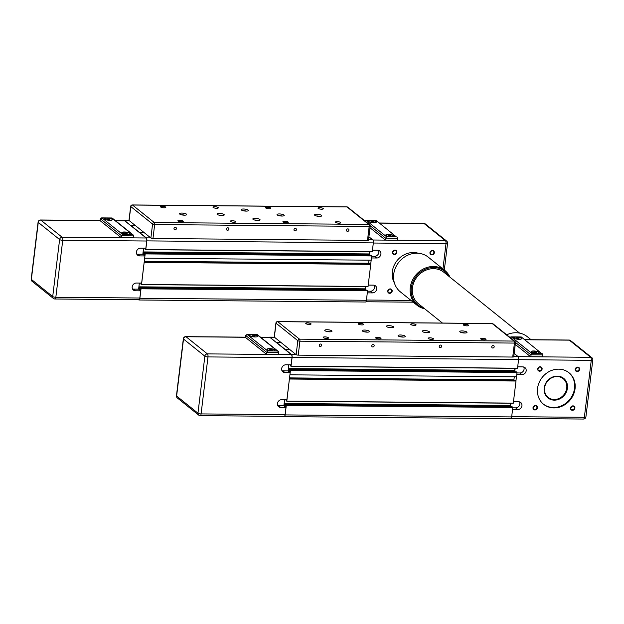 <?xml version="1.0" encoding="UTF-8"?>
<svg xmlns="http://www.w3.org/2000/svg" width="624" height="624" viewBox="0 0 624 624"><rect width="100%" height="100%" fill="white"/><g stroke="black" fill="none" stroke-linecap="round" stroke-linejoin="round"><path stroke-width="0.94" d="M269.334 337.381A2.426 0.913 90.5 0 1 269.74 337.132A2.426 0.913 90.5 0 1 269.997 337.241L276.37 342.568L280.894 342.412L276.393 342.373L291.494 354.502A2.426 0.913 90.5 0 1 292.087 357.529L291.034 366.21L290.347 365.828L290.402 364.829M296.143 354.658L289.606 349.409L285.106 349.37L289.606 349.409L274.357 337.163L276.042 323.201A1.622 0.429 -173.1 0 1 275.933 323.021A1.622 1.622 0 0 1 277.555 321.594A1.622 0.608 90.5 0 1 277.727 321.664A1.622 1.435 128.8 0 0 276.042 323.201L297.827 340.696A1.622 1.435 -51.2 0 1 299.52 339.16A1.622 0.608 90.5 0 1 299.91 341.18A1.622 0.429 -173.1 0 1 297.827 340.696L296.143 354.658A1.622 0.429 6.9 0 0 298.225 355.134L512.733 357.045A1.622 0.429 6.9 0 0 513.763 356.772L515.455 342.81A1.622 0.429 -173.1 0 1 514.426 343.083A1.622 0.608 -89.5 0 0 514.036 341.071A1.622 1.435 -51.2 0 1 514.862 341.359A1.622 1.622 0 0 1 515.455 342.81A1.622 0.429 -173.1 0 0 515.346 342.631M283.967 404.976L285.363 406.146L285.62 404.75L286.283 405.452L285.145 414.913A2.426 0.913 90.5 0 1 284.248 416.637A2.426 0.913 90.5 0 1 283.99 416.536L283.795 416.387M512.117 406.77L285.62 404.75L512.156 406.77L512.803 407.464L511.657 416.918A2.426 0.913 90.5 0 1 510.767 418.649L284.248 416.637M289.411 378.947L286.814 401.107L286.127 400.725L286.182 399.727M288.194 370.087L289.583 371.249L289.84 369.853L290.472 370.352L289.918 374.759M514.168 353.426L518.014 356.515A2.426 0.913 90.5 0 1 518.599 359.541L517.491 368.339L290.995 366.319L517.491 368.339M514.831 368.316L514.722 371.857L515.167 368.316M516.337 371.873L517.023 372.567L516.508 376.834L289.996 374.821M514.277 376.81L513.911 379.891L289.544 377.894M289.489 379.01L516.001 381.022L514.956 380.18L289.505 378.175M516.001 381.022L513.271 403.237L286.767 401.216L513.271 403.237M510.604 403.213L510.494 406.747L510.939 403.213M257.057 334.675L277.391 351L272.516 350.961A4.048 1.069 -173.1 0 1 267.041 349.307A4.048 1.069 -173.1 0 1 269.607 348.629A4.048 1.069 -173.1 0 1 275.083 350.282A4.048 1.069 -173.1 0 1 272.516 350.961L267.641 350.914L247.307 334.589L252.182 334.628A4.048 1.069 -173.1 0 1 257.65 336.281A4.048 1.069 -173.1 0 1 255.083 336.96A4.048 1.069 -173.1 0 1 249.616 335.314A4.048 1.069 -173.1 0 1 252.182 334.628L257.423 334.69L278.257 351.421L278.811 352.529L278.577 354.463L266.573 354.362L266.807 352.42L278.811 352.529M257.634 336.359A4.048 1.069 6.9 0 0 252.158 334.784A4.048 1.069 6.9 0 0 249.616 335.392M275.059 350.36A4.048 1.069 6.9 0 0 269.591 348.785A4.048 1.069 6.9 0 0 267.049 349.385M260.684 337.303L269.786 337.389A2.426 0.913 90.5 0 1 270.052 337.49L291.4 354.635A2.426 0.913 90.5 0 1 291.993 357.661L291.119 364.837L285.87 364.79A4.048 3.596 -51.2 0 0 281.97 367.466A4.048 3.596 -51.2 0 0 282.867 371.826A4.048 3.596 -51.2 0 0 284.934 372.544L290.183 372.59L286.9 399.734L281.65 399.688A4.048 3.596 -51.2 0 0 277.742 402.363A4.048 3.596 -51.2 0 0 278.647 406.715A4.048 3.596 -51.2 0 0 280.714 407.441L285.964 407.488L283.865 405.803L278.616 405.756A4.048 3.596 -51.2 0 1 277.781 405.647M284.606 399.711L283.865 405.803M290.183 372.59L288.093 370.913L282.844 370.867A4.048 3.596 -51.2 0 1 282.001 370.757M288.826 364.814L288.093 370.913M285.964 407.488L285.09 414.656A2.426 0.913 90.5 0 1 284.201 416.387L200.195 415.639A2.426 0.913 90.5 0 0 201.084 413.915L207.987 356.92L291.993 357.661M254.99 336.164L252.236 335.743L254.99 336.164M254.491 335.759L254.42 336.289M253.11 335.548L253.032 336.188M271.916 349.76L272.423 350.158L271.549 350.353L269.669 349.736L271.916 349.76L271.853 350.282M270.543 349.541L270.465 350.189M247.307 334.589L245.606 335.392L266.807 352.42L267.641 350.914M277.391 351L278.257 351.421M266.573 354.362L245.372 337.327L245.606 335.392M554.19 399.602A12.145 10.787 128.8 0 0 565.906 391.56A12.145 10.787 128.8 0 0 563.207 378.495A12.145 10.787 128.8 0 0 557.006 376.334A12.145 10.787 128.8 0 0 545.29 384.376A12.145 10.787 128.8 0 0 547.989 397.441A12.145 10.787 128.8 0 0 554.19 399.602M563.191 378.487L563.207 378.495A12.145 10.787 128.8 0 0 563.191 378.487A12.145 10.787 128.8 0 0 556.99 376.327A12.145 10.787 128.8 0 0 545.275 384.361A12.145 10.787 128.8 0 0 547.973 397.426A12.145 10.787 128.8 0 0 547.981 397.433L547.973 397.426M554.268 399.493A11.989 10.639 -51.2 0 1 544.557 387.917A11.989 10.639 -51.2 0 1 557.045 376.537A11.989 10.639 -51.2 0 1 566.756 388.112A11.989 10.639 -51.2 0 1 554.268 399.493M544.175 388.027A12.55 11.146 128.8 0 0 547.942 397.917A12.55 11.146 128.8 0 0 559.876 398.837A12.55 11.146 128.8 0 0 567.427 388.237A12.55 11.146 128.8 0 0 563.659 378.347A12.55 11.146 128.8 0 0 551.725 377.419A12.55 11.146 128.8 0 0 544.175 388.027M563.55 378.253A12.55 11.146 -51.2 0 1 567.208 388.058A12.55 11.146 -51.2 0 1 559.728 398.627A12.55 11.146 -51.2 0 1 547.833 397.831M575.063 388.705A20.249 17.971 -51.2 0 1 562.887 405.811A20.249 17.971 -51.2 0 1 543.637 404.321A20.249 17.971 -51.2 0 1 537.56 388.37A20.249 17.971 -51.2 0 1 549.728 371.264A20.249 17.971 -51.2 0 1 568.987 372.754A20.249 17.971 -51.2 0 1 575.063 388.705M543.379 404.118A20.249 17.971 128.8 0 0 562.536 405.319A20.249 17.971 128.8 0 0 574.556 388.3A20.249 17.971 128.8 0 0 568.729 372.551M570.726 407.956A1.989 1.771 -51.2 0 1 574.415 407.987A1.989 1.771 -51.2 0 1 570.726 407.956M570.492 408.073A2.395 2.129 128.8 0 0 574.93 408.112A2.395 2.129 128.8 0 0 570.492 408.073M533.224 407.628A1.989 1.771 -51.2 0 1 536.913 407.659A1.989 1.771 -51.2 0 1 533.224 407.628M532.99 407.737A2.395 2.129 128.8 0 0 537.428 407.776A2.395 2.129 128.8 0 0 532.99 407.737M537.911 368.854A1.989 1.771 -51.2 0 1 541.601 368.885A1.989 1.771 -51.2 0 1 537.911 368.854M537.685 368.963A2.395 2.129 128.8 0 0 542.123 369.002A2.395 2.129 128.8 0 0 537.685 368.963M575.414 369.19A1.989 1.771 -51.2 0 1 579.103 369.221A1.989 1.771 -51.2 0 1 575.414 369.19M575.188 369.299A2.395 2.129 128.8 0 0 579.626 369.338A2.395 2.129 128.8 0 0 575.188 369.299M541.406 353.348L521.266 336.968L541.406 353.348L536.531 353.309A4.048 1.069 -173.1 0 1 531.063 351.655A4.048 1.069 -173.1 0 1 533.629 350.969A4.048 1.069 -173.1 0 1 539.097 352.622A4.048 1.069 -173.1 0 1 536.531 353.309L531.656 353.262L511.321 336.929L509.808 337.303M531.063 351.733A4.048 1.069 -173.1 0 1 533.606 351.125A4.048 1.069 -173.1 0 1 539.081 352.7M511.321 336.929L516.196 336.976A4.048 1.069 -173.1 0 1 521.672 338.629A4.048 1.069 -173.1 0 1 519.106 339.308A4.048 1.069 -173.1 0 1 513.63 337.654A4.048 1.069 -173.1 0 1 516.196 336.976L521.071 337.015M513.63 337.732A4.048 1.069 -173.1 0 1 516.181 337.132A4.048 1.069 -173.1 0 1 521.648 338.707M517.717 366.85L522.889 366.896A4.048 3.596 -51.2 0 1 524.956 367.614A4.048 3.596 -51.2 0 1 525.853 371.966A4.048 3.596 -51.2 0 1 521.953 374.65L516.781 374.603M513.497 401.747L518.661 401.786A4.048 3.596 -51.2 0 1 520.728 402.511A4.048 3.596 -51.2 0 1 521.633 406.864A4.048 3.596 -51.2 0 1 517.725 409.547L512.554 409.5M512.756 407.839L515.635 407.862A4.048 3.596 128.8 0 0 519.176 405.865A4.048 3.596 128.8 0 0 519.503 401.895M516.976 372.941L519.854 372.973A4.048 3.596 128.8 0 0 523.403 370.968A4.048 3.596 128.8 0 0 523.723 367.006M533.278 407.339A1.989 1.771 128.8 0 0 534.386 405.959M537.966 368.566A1.989 1.771 128.8 0 0 539.081 367.185M515.931 380.96L516.43 376.834M542.279 353.761L542.825 354.869L542.591 356.811L530.595 356.702L531.656 353.262M530.595 356.702L515.26 344.393M518.505 338.107L519.012 338.512L518.138 338.699L516.259 338.083L518.505 338.107L518.443 338.637M517.132 337.896L517.054 338.536M535.938 352.1L536.437 352.505L535.564 352.7L533.684 352.084L535.938 352.1L535.868 352.63M534.557 351.889L534.479 352.529M575.476 368.901A1.989 1.771 128.8 0 0 576.584 367.52M570.781 407.675A1.989 1.771 128.8 0 0 571.888 406.294M403.003 337.085A3.643 0.959 -173.1 0 1 398.073 335.595A3.643 0.959 -173.1 0 1 400.382 334.987A3.643 0.959 -173.1 0 1 405.311 336.469A3.643 0.959 -173.1 0 1 403.003 337.085M403.213 337.085A3.643 0.959 6.9 0 0 400.179 336.687A3.643 0.959 6.9 0 0 399.961 336.687M391.381 327.748A3.643 0.959 -173.1 0 1 386.451 326.266A3.643 0.959 -173.1 0 1 388.768 325.65A3.643 0.959 -173.1 0 1 393.689 327.14A3.643 0.959 -173.1 0 1 391.381 327.748M391.591 327.748A3.643 0.959 6.9 0 0 388.557 327.358A3.643 0.959 6.9 0 0 388.346 327.358M367.185 332.147A3.643 0.959 -173.1 0 1 362.263 330.665A3.643 0.959 -173.1 0 1 364.572 330.049A3.643 0.959 -173.1 0 1 369.494 331.539A3.643 0.959 -173.1 0 1 367.185 332.147M367.403 332.147A3.643 0.959 6.9 0 0 364.369 331.757A3.643 0.959 6.9 0 0 364.151 331.757M329.683 331.82A3.643 0.959 -173.1 0 1 324.761 330.33A3.643 0.959 -173.1 0 1 327.07 329.714A3.643 0.959 -173.1 0 1 331.991 331.204A3.643 0.959 -173.1 0 1 329.683 331.82M329.901 331.82A3.643 0.959 6.9 0 0 326.867 331.422A3.643 0.959 6.9 0 0 326.648 331.422M427.19 332.686A3.643 0.959 -173.1 0 1 422.269 331.196A3.643 0.959 -173.1 0 1 424.577 330.58A3.643 0.959 -173.1 0 1 429.499 332.069A3.643 0.959 -173.1 0 1 427.19 332.686M427.401 332.686A3.643 0.959 6.9 0 0 424.367 332.288A3.643 0.959 6.9 0 0 424.156 332.288M464.693 333.013A3.643 0.959 -173.1 0 1 459.771 331.531A3.643 0.959 -173.1 0 1 462.08 330.915A3.643 0.959 -173.1 0 1 467.002 332.405A3.643 0.959 -173.1 0 1 464.693 333.013M464.903 333.013A3.643 0.959 6.9 0 0 461.869 332.623A3.643 0.959 6.9 0 0 461.659 332.623M484.318 339.838A2.691 0.71 -173.1 0 1 480.683 338.738A2.691 0.71 -173.1 0 1 482.383 338.286A2.691 0.71 -173.1 0 1 486.026 339.386A2.691 0.71 -173.1 0 1 484.318 339.838M466.885 325.845A2.691 0.71 -173.1 0 1 463.25 324.745A2.691 0.71 -173.1 0 1 464.958 324.293A2.691 0.71 -173.1 0 1 468.593 325.393A2.691 0.71 -173.1 0 1 466.885 325.845M414.383 325.377A2.691 0.71 -173.1 0 1 410.748 324.277A2.691 0.71 -173.1 0 1 412.456 323.825A2.691 0.71 -173.1 0 1 416.091 324.925A2.691 0.71 -173.1 0 1 414.383 325.377M431.816 339.37A2.691 0.71 -173.1 0 1 428.173 338.278A2.691 0.71 -173.1 0 1 429.881 337.826A2.691 0.71 -173.1 0 1 433.524 338.926A2.691 0.71 -173.1 0 1 431.816 339.37M379.314 338.91A2.691 0.71 -173.1 0 1 375.671 337.81A2.691 0.71 -173.1 0 1 377.38 337.358A2.691 0.71 -173.1 0 1 381.014 338.458A2.691 0.71 -173.1 0 1 379.314 338.91M361.881 324.909A2.691 0.71 -173.1 0 1 358.246 323.809A2.691 0.71 -173.1 0 1 359.947 323.357A2.691 0.71 -173.1 0 1 363.589 324.457A2.691 0.71 -173.1 0 1 361.881 324.909M309.379 324.441A2.691 0.71 -173.1 0 1 305.737 323.349A2.691 0.71 -173.1 0 1 307.445 322.897A2.691 0.71 -173.1 0 1 311.08 323.989A2.691 0.71 -173.1 0 1 309.379 324.441M326.804 338.442A2.691 0.71 -173.1 0 1 323.17 337.342A2.691 0.71 -173.1 0 1 324.878 336.89A2.691 0.71 -173.1 0 1 328.513 337.99A2.691 0.71 -173.1 0 1 326.804 338.442M494.169 346.788A1.31 1.162 -51.2 0 1 491.743 346.765A1.31 1.162 -51.2 0 1 494.169 346.788M441.667 346.32A1.31 1.162 -51.2 0 1 439.234 346.297A1.31 1.162 -51.2 0 1 441.667 346.32M374.166 345.719A1.31 1.162 -51.2 0 1 371.732 345.696A1.31 1.162 -51.2 0 1 374.166 345.719M321.656 345.251A1.31 1.162 -51.2 0 1 319.231 345.236A1.31 1.162 -51.2 0 1 321.656 345.251M275.933 323.021L274.248 336.983A1.622 0.429 6.9 0 0 274.357 337.163M124.082 220.74A2.426 0.913 90.5 0 1 124.488 220.49A2.426 0.913 90.5 0 1 124.745 220.6L131.118 225.919L135.642 225.771L131.141 225.732L146.242 237.861A2.426 0.913 90.5 0 1 146.835 240.887L145.782 249.569L145.096 249.187L145.15 248.188M150.891 238.017L144.355 232.768L139.854 232.729L144.355 232.768L129.106 220.522L130.79 206.56A1.622 0.429 -173.1 0 1 130.681 206.38A1.622 1.622 0 0 1 132.304 204.953A1.622 0.608 90.5 0 1 132.475 205.023A1.622 1.435 128.8 0 0 130.79 206.56L152.576 224.055A1.622 1.435 -51.2 0 1 154.268 222.518A1.622 0.608 90.5 0 1 154.658 224.539A1.622 0.429 -173.1 0 1 152.576 224.055L150.891 238.017A1.622 0.429 6.9 0 0 152.974 238.493L367.481 240.404A1.622 0.429 6.9 0 0 368.511 240.131L370.204 226.169A1.622 0.429 -173.1 0 1 369.174 226.442A1.622 0.608 -89.5 0 0 368.784 224.422A1.622 1.435 -51.2 0 1 369.611 224.71A1.622 1.622 0 0 1 370.204 226.169A1.622 0.429 -173.1 0 0 370.094 225.989M138.715 288.335L140.111 289.505L140.369 288.109L141.032 288.811L139.893 298.264A2.426 0.913 90.5 0 1 138.996 299.996A2.426 0.913 90.5 0 1 138.739 299.894L138.544 299.738M144.16 262.306L141.562 284.466L140.876 284.084L140.93 283.085M141.5 284.583L368.02 286.595L141.515 284.575M142.943 253.438L144.331 254.608L144.589 253.211L145.22 253.711L144.667 258.118M368.917 236.785L372.762 239.873A2.426 0.913 90.5 0 1 373.347 242.9L372.239 251.698L145.743 249.678L372.239 251.698M369.58 251.675L369.47 255.208L369.915 251.675M371.085 255.232L371.771 255.926L371.257 260.192L144.745 258.18M369.026 260.169L368.659 263.25L144.292 261.253M144.238 262.369L370.75 264.373L369.704 263.539L144.253 261.534M370.75 264.373L368.02 286.595M365.352 286.564L365.243 290.105M140.369 288.109L366.881 290.121L367.552 290.815L366.405 300.277A2.426 0.913 90.5 0 1 365.516 302.008L138.996 299.996M111.805 218.033L132.14 234.359L127.265 234.32A4.048 1.069 -173.1 0 1 121.789 232.666A4.048 1.069 -173.1 0 1 124.355 231.988A4.048 1.069 -173.1 0 1 129.831 233.641A4.048 1.069 -173.1 0 1 127.265 234.32L122.39 234.273L102.055 217.948L106.93 217.987A4.048 1.069 -173.1 0 1 112.398 219.64A4.048 1.069 -173.1 0 1 109.832 220.319A4.048 1.069 -173.1 0 1 104.364 218.665A4.048 1.069 -173.1 0 1 106.93 217.987L112.172 218.049L133.006 234.78L133.559 235.888L133.325 237.822L121.321 237.713L121.555 235.778L133.559 235.888M112.382 219.718A4.048 1.069 6.9 0 0 106.907 218.143A4.048 1.069 6.9 0 0 104.364 218.743M129.808 233.711A4.048 1.069 6.9 0 0 124.34 232.144A4.048 1.069 6.9 0 0 121.789 232.744M115.432 220.662L124.535 220.748A2.426 0.913 90.5 0 1 124.792 220.849L146.149 237.994A2.426 0.913 90.5 0 1 146.741 241.02L145.868 248.196L140.618 248.149A4.048 3.596 -51.2 0 0 136.718 250.825A4.048 3.596 -51.2 0 0 137.615 255.185A4.048 3.596 -51.2 0 0 139.682 255.902L144.932 255.949L141.648 283.085L136.399 283.039A4.048 3.596 -51.2 0 0 132.491 285.722A4.048 3.596 -51.2 0 0 133.396 290.074A4.048 3.596 -51.2 0 0 135.455 290.8L140.712 290.846L138.614 289.162L133.364 289.115A4.048 3.596 -51.2 0 1 132.53 289.006M139.355 283.07L138.614 289.162M144.932 255.949L142.841 254.264L137.592 254.225A4.048 3.596 -51.2 0 1 136.75 254.116M143.575 248.173L142.841 254.264M140.712 290.846L139.838 298.015A2.426 0.913 90.5 0 1 138.949 299.746L54.943 298.997A2.426 0.913 90.5 0 0 55.832 297.266L62.735 240.271L146.741 241.02M109.738 219.523L106.985 219.094L109.738 219.523M109.239 219.118L109.169 219.648M107.858 218.907L107.78 219.547M126.664 233.111L127.171 233.516L126.298 233.711L124.418 233.095L126.664 233.111L126.602 233.641M125.291 232.9L125.213 233.548M102.055 217.948L100.355 218.751L121.555 235.778L122.39 234.273M132.14 234.359L133.006 234.78M121.321 237.713L100.121 220.685L100.355 218.751M394.43 283.023A20.249 17.971 -51.2 0 1 392.309 271.729A20.249 17.971 -51.2 0 1 418.33 253.258M387.972 290.979A1.989 1.771 -51.2 0 1 391.661 291.018A1.989 1.771 -51.2 0 1 387.972 290.979M387.738 291.096A2.395 2.129 128.8 0 0 392.176 291.135A2.395 2.129 128.8 0 0 387.738 291.096M392.66 252.213A1.989 1.771 -51.2 0 1 396.349 252.244A1.989 1.771 -51.2 0 1 392.66 252.213M392.434 252.322A2.395 2.129 128.8 0 0 396.872 252.361A2.395 2.129 128.8 0 0 392.434 252.322M430.162 252.541A1.989 1.771 -51.2 0 1 433.852 252.58A1.989 1.771 -51.2 0 1 430.162 252.541M429.936 252.658A2.395 2.129 128.8 0 0 434.374 252.697A2.395 2.129 128.8 0 0 429.936 252.658M396.154 236.707L376.015 220.327L396.154 236.707L391.279 236.66A4.048 1.069 -173.1 0 1 385.811 235.006A4.048 1.069 -173.1 0 1 388.378 234.328A4.048 1.069 -173.1 0 1 393.845 235.981A4.048 1.069 -173.1 0 1 391.279 236.66L386.404 236.621L366.07 220.288L364.556 220.654M385.811 235.092A4.048 1.069 -173.1 0 1 388.354 234.484A4.048 1.069 -173.1 0 1 393.83 236.059M366.07 220.288L370.945 220.334A4.048 1.069 -173.1 0 1 376.42 221.988A4.048 1.069 -173.1 0 1 373.854 222.667A4.048 1.069 -173.1 0 1 368.378 221.013A4.048 1.069 -173.1 0 1 370.945 220.334L375.82 220.373M368.378 221.091A4.048 1.069 -173.1 0 1 370.929 220.49A4.048 1.069 -173.1 0 1 376.397 222.058M372.466 250.208L377.637 250.255A4.048 3.596 -51.2 0 1 379.704 250.973A4.048 3.596 -51.2 0 1 380.601 255.325A4.048 3.596 -51.2 0 1 376.693 258.008L371.53 257.962M368.246 285.098L373.409 285.145A4.048 3.596 -51.2 0 1 375.476 285.87A4.048 3.596 -51.2 0 1 376.381 290.222A4.048 3.596 -51.2 0 1 372.473 292.898L367.302 292.851M367.505 291.197L370.383 291.221A4.048 3.596 128.8 0 0 373.924 289.224A4.048 3.596 128.8 0 0 374.252 285.254M365.687 286.572L365.258 290.105M371.725 256.3L374.603 256.324A4.048 3.596 128.8 0 0 378.152 254.327A4.048 3.596 128.8 0 0 378.472 250.357M388.027 290.698A1.989 1.771 128.8 0 0 389.134 289.318M392.714 251.924A1.989 1.771 128.8 0 0 393.83 250.544M370.679 264.319L371.179 260.185M397.028 237.12L397.574 238.228L397.34 240.17L385.343 240.061L386.404 236.621M385.343 240.061L370.009 227.752M373.253 221.465L373.76 221.863L372.887 222.058L371.007 221.442L373.253 221.465L373.191 221.988M371.873 221.247L371.803 221.894M390.686 235.459L391.186 235.864L390.312 236.051L388.432 235.435L390.686 235.459L390.616 235.989M389.306 235.248L389.228 235.888M430.217 252.26A1.989 1.771 128.8 0 0 431.332 250.879M257.751 220.444A3.643 0.959 -173.1 0 1 252.821 218.954A3.643 0.959 -173.1 0 1 255.13 218.338A3.643 0.959 -173.1 0 1 260.06 219.827A3.643 0.959 -173.1 0 1 257.751 220.444M257.962 220.436A3.643 0.959 6.9 0 0 254.927 220.046A3.643 0.959 6.9 0 0 254.709 220.046M246.129 211.107A3.643 0.959 -173.1 0 1 241.199 209.617A3.643 0.959 -173.1 0 1 243.516 209.009A3.643 0.959 -173.1 0 1 248.438 210.499A3.643 0.959 -173.1 0 1 246.129 211.107M246.34 211.107A3.643 0.959 6.9 0 0 243.305 210.717A3.643 0.959 6.9 0 0 243.095 210.717M221.933 215.506A3.643 0.959 -173.1 0 1 217.012 214.016A3.643 0.959 -173.1 0 1 219.32 213.408A3.643 0.959 -173.1 0 1 224.242 214.898A3.643 0.959 -173.1 0 1 221.933 215.506M222.152 215.506A3.643 0.959 6.9 0 0 219.118 215.116A3.643 0.959 6.9 0 0 218.899 215.116M184.431 215.179A3.643 0.959 -173.1 0 1 179.509 213.689A3.643 0.959 -173.1 0 1 181.818 213.073A3.643 0.959 -173.1 0 1 186.74 214.562A3.643 0.959 -173.1 0 1 184.431 215.179M184.649 215.171A3.643 0.959 6.9 0 0 181.615 214.781A3.643 0.959 6.9 0 0 181.397 214.781M281.939 216.044A3.643 0.959 -173.1 0 1 277.017 214.555A3.643 0.959 -173.1 0 1 279.326 213.938A3.643 0.959 -173.1 0 1 284.248 215.428A3.643 0.959 -173.1 0 1 281.939 216.044M282.149 216.037A3.643 0.959 6.9 0 0 279.115 215.647A3.643 0.959 6.9 0 0 278.905 215.647M319.441 216.372A3.643 0.959 -173.1 0 1 314.519 214.882A3.643 0.959 -173.1 0 1 316.828 214.274A3.643 0.959 -173.1 0 1 321.75 215.764A3.643 0.959 -173.1 0 1 319.441 216.372M319.652 216.372A3.643 0.959 6.9 0 0 316.618 215.982A3.643 0.959 6.9 0 0 316.407 215.982M339.066 223.197A2.691 0.71 -173.1 0 1 335.431 222.097A2.691 0.71 -173.1 0 1 337.132 221.645A2.691 0.71 -173.1 0 1 340.774 222.745A2.691 0.71 -173.1 0 1 339.066 223.197M321.633 209.204A2.691 0.71 -173.1 0 1 317.998 208.104A2.691 0.71 -173.1 0 1 319.706 207.652A2.691 0.71 -173.1 0 1 323.341 208.751A2.691 0.71 -173.1 0 1 321.633 209.204M269.131 208.736A2.691 0.71 -173.1 0 1 265.496 207.636A2.691 0.71 -173.1 0 1 267.205 207.184A2.691 0.71 -173.1 0 1 270.839 208.283A2.691 0.71 -173.1 0 1 269.131 208.736M286.564 222.729A2.691 0.71 -173.1 0 1 282.922 221.629A2.691 0.71 -173.1 0 1 284.63 221.185A2.691 0.71 -173.1 0 1 288.272 222.277A2.691 0.71 -173.1 0 1 286.564 222.729M234.062 222.269A2.691 0.71 -173.1 0 1 230.42 221.169A2.691 0.71 -173.1 0 1 232.128 220.717A2.691 0.71 -173.1 0 1 235.763 221.816A2.691 0.71 -173.1 0 1 234.062 222.269M216.629 208.268A2.691 0.71 -173.1 0 1 212.995 207.168A2.691 0.71 -173.1 0 1 214.695 206.716A2.691 0.71 -173.1 0 1 218.338 207.815A2.691 0.71 -173.1 0 1 216.629 208.268M164.128 207.8A2.691 0.71 -173.1 0 1 160.485 206.7A2.691 0.71 -173.1 0 1 162.193 206.248A2.691 0.71 -173.1 0 1 165.828 207.347A2.691 0.71 -173.1 0 1 164.128 207.8M181.553 221.801A2.691 0.71 -173.1 0 1 177.918 220.701A2.691 0.71 -173.1 0 1 179.626 220.249A2.691 0.71 -173.1 0 1 183.261 221.348A2.691 0.71 -173.1 0 1 181.553 221.801M348.917 230.147A1.31 1.162 -51.2 0 1 346.492 230.123A1.31 1.162 -51.2 0 1 348.917 230.147M296.416 229.679A1.31 1.162 -51.2 0 1 293.982 229.655A1.31 1.162 -51.2 0 1 296.416 229.679M228.914 229.078A1.31 1.162 -51.2 0 1 226.481 229.055A1.31 1.162 -51.2 0 1 228.914 229.078M176.405 228.61A1.31 1.162 -51.2 0 1 173.979 228.587A1.31 1.162 -51.2 0 1 176.405 228.61M130.681 206.38L128.996 220.334A1.622 0.429 6.9 0 0 129.106 220.522M506.704 334.807A22.269 19.773 -51.2 0 1 515.97 332.748A22.269 19.773 -51.2 0 1 527.335 336.71L531.071 339.706M416.941 305.183L400.382 291.884A22.269 19.773 -51.2 0 1 395.429 267.93A22.269 19.773 -51.2 0 1 416.902 253.196A22.269 19.773 -51.2 0 1 428.267 257.158L444.826 270.457A22.269 19.773 128.8 0 0 433.462 266.495A22.269 19.773 128.8 0 0 411.988 281.229A22.269 19.773 128.8 0 0 416.941 305.183A22.269 19.773 128.8 0 0 424.632 308.763M423.423 307.796A21.458 19.055 -51.2 0 1 411.824 285.082A21.458 19.055 -51.2 0 1 433.664 267.501A21.458 19.055 -51.2 0 1 448.781 276.221M449.982 277.189A22.269 19.773 128.8 0 0 444.826 270.457M442.439 323.06L418.501 303.833A20.249 17.971 -51.2 0 1 414.765 280.449A20.249 17.971 -51.2 0 1 436.8 268.999A20.249 17.971 -51.2 0 1 443.851 272.267L519.644 333.13M274.498 337.28L269.997 337.241M518.014 356.515L513.802 356.476M295.994 354.541L291.494 354.502M518.599 359.541L292.087 357.529M517.553 368.222L291.034 366.21M514.558 370.586L288.374 368.573M514.597 370.789L288.35 368.776M514.769 370.929L288.335 368.917M514.808 371.124L288.311 369.119M289.786 369.985L288.202 369.97M289.754 370.18L288.226 370.172M289.84 369.853L516.36 371.865L289.864 369.86M516.984 372.364L290.472 370.352M517.023 372.567L290.511 370.555M513.326 403.12L286.814 401.107M510.331 405.475L284.154 403.471M510.37 405.678L284.131 403.673M510.549 405.818L284.107 403.806M510.588 406.021L284.084 404.009M285.558 404.875L283.982 404.867M285.535 405.077L284.006 405.062M512.764 407.261L286.244 405.249M512.803 407.464L286.283 405.452M511.657 416.918L285.145 414.913M280.714 407.441L278.616 405.756M284.934 372.544L282.844 370.867M285.09 414.656L201.084 413.915A2.426 0.64 6.9 0 1 197.964 413.189L176.615 396.045A2.426 2.161 128.8 0 0 177.341 397.956A2.426 2.426 0 0 1 176.452 395.772A2.426 0.64 6.9 0 0 176.615 396.045L183.511 339.05A2.426 0.64 -173.1 0 1 183.347 338.777A2.426 2.426 0 0 1 185.78 336.64A2.426 0.913 90.5 0 1 186.046 336.742A2.426 2.161 128.8 0 0 183.511 339.05L204.859 356.195A2.426 2.161 -51.2 0 1 207.394 353.894A2.426 0.913 90.5 0 1 207.987 356.92A2.426 0.64 -173.1 0 1 204.859 356.195L197.964 413.189A2.426 2.161 -51.2 0 0 198.697 415.108A2.426 2.426 0 0 0 200.195 415.639M199.937 415.537A2.426 2.161 -51.2 0 1 198.697 415.108L177.341 397.956M291.4 354.635L207.394 353.894L186.046 336.742L245.372 337.272M260.809 337.405L270.052 337.49M517.725 409.547L515.635 407.862M521.953 374.65L519.854 372.973M515.455 342.42L530.829 354.767L542.825 354.869M569.057 340.049A2.426 0.913 90.5 0 1 569.314 340.15A2.426 2.161 128.8 0 1 570.554 340.579A2.426 2.426 0 0 0 569.057 340.049L524.706 339.651M524.831 339.752L569.314 340.15L590.671 357.295A2.426 2.161 -51.2 0 1 591.911 357.724L570.554 340.579M511.688 416.668L584.36 417.316A2.426 0.64 6.9 0 0 585.905 416.91L592.8 359.915A2.426 0.64 -173.1 0 1 591.263 360.321L584.36 417.316A2.426 0.913 90.5 0 1 583.471 419.047A2.426 2.426 0 0 0 585.905 416.91M518.583 359.674L591.263 360.321A2.426 0.913 90.5 0 0 590.671 357.295L518.146 356.647M277.321 321.719A1.622 0.608 90.5 0 1 277.555 321.594L492.071 323.505A1.622 1.622 0 0 1 493.069 323.856A1.622 1.435 128.8 0 0 492.242 323.567A1.622 0.608 -89.5 0 0 492.071 323.505A1.622 0.608 -89.5 0 0 491.899 323.567M298.225 355.134L299.91 341.18L514.426 343.083L512.733 357.045M492.242 323.567L514.036 341.071L299.52 339.16L277.727 321.664L492.242 323.567M129.246 220.639L124.745 220.6M372.762 239.873L368.55 239.834M150.743 237.9L146.242 237.861M373.347 242.9L146.835 240.887M372.302 251.581L145.782 249.569M369.307 253.945L143.122 251.932M369.346 254.14L143.099 252.135M369.517 254.28L143.083 252.275M369.556 254.483L143.06 252.47M144.526 253.344L142.951 253.328M144.503 253.539L142.974 253.531M144.589 253.211L371.108 255.224L144.612 253.219M371.732 255.723L145.22 253.711M371.771 255.926L145.259 253.913M368.074 286.478L141.562 284.466M365.079 288.834L138.902 286.829M365.118 289.037L138.879 287.032M365.297 289.177L138.856 287.165M365.336 289.38L138.832 287.368M140.306 288.233L138.731 288.218M140.283 288.436L138.754 288.421M366.904 290.129L140.384 288.116M367.513 290.62L140.993 288.608M367.552 290.815L141.032 288.811M366.405 300.277L139.893 298.264M135.455 290.8L133.364 289.115M139.682 255.902L137.592 254.225M139.838 298.015L55.832 297.266A2.426 0.64 6.9 0 1 52.712 296.548L31.364 279.404A2.426 2.161 128.8 0 0 32.089 281.315A2.426 2.426 0 0 1 31.2 279.131A2.426 0.64 6.9 0 0 31.364 279.404L38.259 222.409A2.426 0.64 -173.1 0 1 38.095 222.136A2.426 2.426 0 0 1 40.529 219.999A2.426 0.913 90.5 0 1 40.794 220.1A2.426 2.161 128.8 0 0 38.259 222.409L59.608 239.554A2.426 2.161 -51.2 0 1 62.143 237.245A2.426 0.913 90.5 0 1 62.735 240.271A2.426 0.64 -173.1 0 1 59.608 239.554L52.712 296.548A2.426 2.161 -51.2 0 0 53.446 298.467A2.426 2.426 0 0 0 54.943 298.997M54.686 298.896A2.426 2.161 -51.2 0 1 53.446 298.467L32.089 281.315M146.149 237.994L62.143 237.245L40.794 220.1L100.121 220.631M115.557 220.763L124.792 220.849M372.473 292.898L370.383 291.221M376.693 258.008L374.603 256.324M370.204 225.771L385.577 238.118L397.574 238.228M423.805 223.4A2.426 0.913 90.5 0 1 424.063 223.509A2.426 2.161 128.8 0 1 425.303 223.938A2.426 2.426 0 0 0 423.805 223.4L379.454 223.01M379.579 223.111L424.063 223.509L445.419 240.653A2.426 2.161 -51.2 0 1 446.659 241.082L425.303 223.938M366.436 300.027L411.013 300.425M373.331 243.032L446.012 243.68L442.946 268.944M372.895 240.006L445.419 240.653A2.426 0.913 90.5 0 1 446.012 243.68A2.426 0.64 -173.1 0 0 447.548 243.266A2.426 2.426 0 0 0 446.659 241.082M132.07 205.078A1.622 0.608 90.5 0 1 132.304 204.953L346.819 206.864A1.622 1.622 0 0 1 347.818 207.215A1.622 1.435 128.8 0 0 346.991 206.926A1.622 0.608 -89.5 0 0 346.819 206.864A1.622 0.608 -89.5 0 0 346.648 206.926M152.974 238.493L154.658 224.539L369.174 226.442L367.481 240.404M346.991 206.926L368.784 224.422L154.268 222.518L132.475 205.023L346.991 206.926M274.373 337.178L269.74 337.132M246.854 334.534L257.244 334.628M245.388 337.171L185.78 336.64M176.452 395.772L183.347 338.777M521.266 336.968L510.869 336.874M592.8 359.915A2.426 2.426 0 0 0 591.911 357.724M511.173 418.4L583.471 419.047M493.069 323.856L514.862 341.359M129.121 220.537L124.488 220.49M101.603 217.893L111.992 217.979M100.136 220.529L40.529 219.999M31.2 279.131L38.095 222.136M376.015 220.327L365.617 220.233M444.311 270.036L447.548 243.266M365.921 301.759L413.205 302.18M347.818 207.215L369.611 224.71"/></g></svg>
